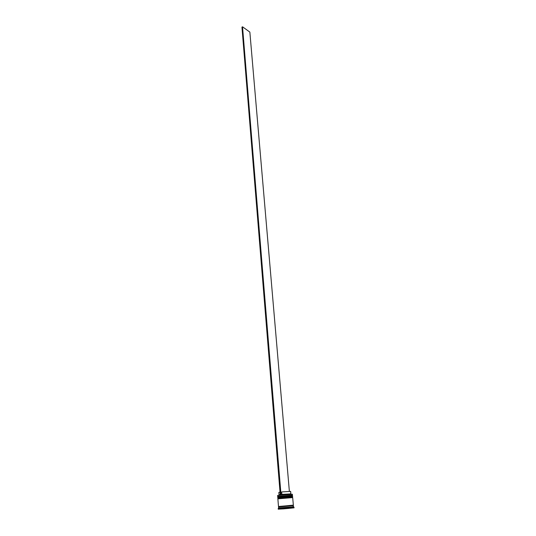 <?xml version="1.0" encoding="UTF-8"?>
<svg xmlns="http://www.w3.org/2000/svg" width="536" height="536" viewBox="0 0 536 536"><rect width="100%" height="100%" fill="white"/><g stroke="black" fill="none" stroke-linecap="round" stroke-linejoin="round"><path stroke-width="0.8" d="M277.775 495.445L292.214 494.232M292.395 494.272L278.184 495.358L277.601 495.519L277.675 496.396L292.468 495.15L292.395 494.272M291.242 496.584L292.596 496.611L292.555 496.128L291.202 496.095L277.755 497.368L277.795 497.857L291.242 496.584M293.031 506.801L278.606 507.961L278.526 506.976L292.033 505.75L293.393 505.729L293.48 506.714M294.05 507.853L293.989 507.163L292.549 507.197L278.76 508.383L278.184 508.49L278.238 509.18L294.05 507.853L278.238 509.18M292.683 497.589L277.869 498.835L278.486 506.487L293.353 505.234L292.683 497.589M292.04 507.967L289.346 508.121M280.033 492.128L278.841 492.376L279.035 494.808L279.504 494.681L279.169 495.123M280.234 494.574L279.504 494.681M284.368 508.563L288.964 508.148M280.261 509.006L282.961 508.664M281.996 508.744L280.094 508.979M287.926 508.235L283.263 508.637M284.388 508.778L288.984 508.383M280.261 509.039L282.981 508.885M282.003 508.778L280.1 509.026M287.926 508.255L283.269 508.657M292.04 508.001L289.346 508.148M283.062 508.912L293.627 507.88L283.041 508.657M278.211 498.158L291.041 496.906L278.097 498.199M278.084 496.698L290.914 495.432L277.983 496.731M290.224 508.101L292.18 507.961M290.237 508.262L292.18 508.014M290.539 493.917L281.869 494.38L281.655 494.842M290.86 493.817L290.653 491.385L281.661 491.934L281.869 494.38M281.085 494.896L280.268 494.983L241.95 27.115L242.533 26.8L249.856 32.093L289.366 491.345M281.025 494.902L242.533 26.8M277.722 496.979C277.4 496.303 287.263 495.612 291.041 495.472L292.522 495.733L277.728 497.073L291.175 495.8L292.274 496.075M277.842 498.44C277.521 497.777 287.39 497.093 291.169 496.939L292.649 497.2L277.849 498.54L291.303 497.274L292.401 497.542M279.946 506.46L291.953 505.254C293.788 505.167 293.735 505.24 291.785 505.468M280.053 506.487L291.785 505.502M292.924 506.701L293.4 507.157M279.149 507.853L278.76 508.383M290.385 493.77L290.78 494.152"/></g></svg>
